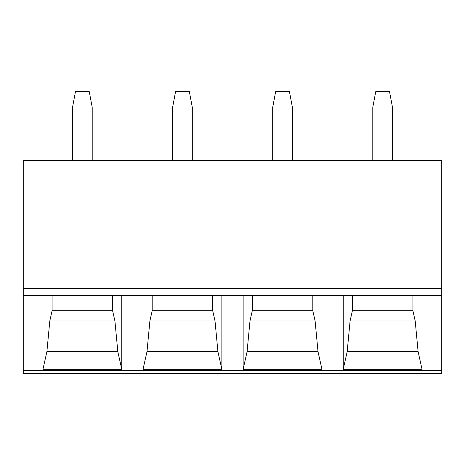 <?xml version="1.0" encoding="UTF-8"?>
<svg xmlns="http://www.w3.org/2000/svg" width="465" height="465" viewBox="0 0 465 465"><rect width="100%" height="100%" fill="white"/><g stroke="black" fill="none" stroke-linecap="round" stroke-linejoin="round"><path stroke-width="0.7" d="M23.25 373.378L23.25 160.582L441.75 160.582L441.75 373.378L23.25 373.378M243.143 369.239L243.143 295.746L321.954 295.746L321.954 369.239L318.019 351.703L247.072 351.703L243.143 369.239L321.954 369.239M143.046 369.239L143.046 295.746L221.857 295.746L221.857 369.239L217.928 351.703L146.981 351.703L143.046 369.239L221.857 369.239M42.954 369.239L42.954 295.746L121.766 295.746L121.766 369.239L117.831 351.703L46.889 351.703L42.954 369.239L121.766 369.239M422.046 369.239L343.234 369.239L343.234 295.746L422.046 295.746L422.046 369.239L418.111 351.703L347.169 351.703L350.081 320.99L352.377 310.748L352.377 295.746M343.234 369.239L347.169 351.703M412.903 295.746L412.903 310.748L415.199 320.99L418.111 351.703M415.199 320.99L350.081 320.99M412.903 310.748L352.377 310.748M252.286 295.746L252.286 310.748L249.984 320.99L247.072 351.703M312.811 295.746L312.811 310.748L315.107 320.99L249.984 320.99M315.107 320.99L318.019 351.703M312.811 310.748L252.286 310.748M152.189 295.746L152.189 310.748L149.893 320.99L146.981 351.703M212.714 295.746L212.714 310.748L215.016 320.99L149.893 320.99M215.016 320.99L217.928 351.703M212.714 310.748L152.189 310.748M52.097 295.746L52.097 310.748L49.802 320.99L46.889 351.703M112.623 295.746L112.623 310.748L114.919 320.99L49.802 320.99M114.919 320.99L117.831 351.703M112.623 310.748L52.097 310.748M372.791 160.582L372.791 107.386L375.743 91.622L389.536 91.622L392.489 107.386L392.489 160.582M292.398 160.582L292.398 107.386L289.445 91.622L275.652 91.622L272.693 107.386L272.693 160.582M192.307 160.582L192.307 107.386L189.348 91.622L175.555 91.622L172.602 107.386L172.602 160.582M92.21 160.582L92.21 107.386L89.257 91.622L75.464 91.622L72.511 107.386L72.511 160.582M441.75 370.495L23.25 370.495M441.75 295.478L23.25 295.478M441.75 288.515L23.25 288.515"/></g></svg>

